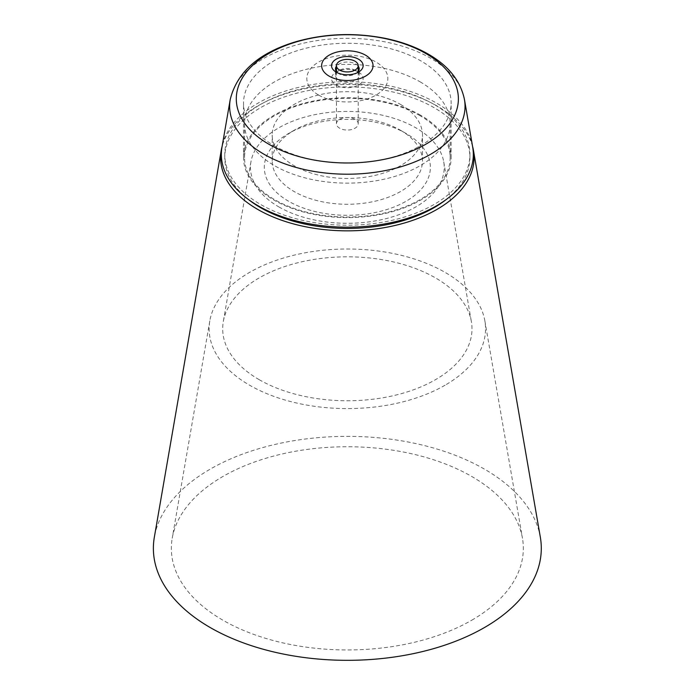 <?xml version="1.0" encoding="UTF-8"?>
<svg xmlns="http://www.w3.org/2000/svg" width="694" height="694" viewBox="0 0 694 694"><rect width="100%" height="100%" fill="white"/><g stroke="black" fill="none" stroke-linecap="round" stroke-linejoin="round"><path stroke-width="0.52" stroke-dasharray="3.47 2.6" d="M355.024 119.333A10.878 6.281 0 0 0 343.174 117.971A10.878 6.281 0 0 0 336.46 123.766A10.878 6.281 0 0 0 347.338 130.047A10.878 6.281 0 0 0 358.217 123.766A10.878 6.281 0 0 0 355.024 119.333M400.464 104.395A75.134 43.375 180 0 1 422.473 135.07A75.134 43.375 180 0 1 347.338 178.445A75.134 43.375 180 0 1 272.204 135.07A75.134 43.375 180 0 1 318.589 94.991A75.134 43.375 180 0 1 400.464 104.395M420.035 81.797A102.816 59.354 180 0 1 450.154 123.766A102.816 59.354 180 0 1 347.338 183.129A102.816 59.354 180 0 1 244.522 123.766A102.816 59.354 180 0 1 307.997 68.932A102.816 59.354 180 0 1 420.035 81.797M420.035 115.698A102.816 59.354 0 0 0 307.997 102.833A102.816 59.354 0 0 0 244.522 157.668A102.816 59.354 0 0 0 347.338 217.031A102.816 59.354 0 0 0 450.154 157.668A102.816 59.354 0 0 0 420.035 115.698M420.738 115.299A103.805 59.927 0 0 0 307.616 102.304A103.805 59.927 0 0 0 243.533 157.668A103.805 59.927 0 0 0 347.338 217.604A103.805 59.927 0 0 0 451.143 157.668A103.805 59.927 0 0 0 420.738 115.299M445.071 385.213A138.21 79.793 180 0 1 288.166 400.906A138.21 79.793 180 0 1 209.814 320.862A138.21 79.793 180 0 1 347.338 248.999A138.21 79.793 180 0 1 484.863 320.862A138.21 79.793 180 0 1 445.071 385.213M259.2 379.679A124.651 71.968 180 0 1 223.303 321.643A124.651 71.968 180 0 1 347.338 256.823A124.651 71.968 180 0 1 471.373 321.643A124.651 71.968 180 0 1 400.707 393.828A124.651 71.968 180 0 1 259.2 379.679M278.841 206.907A96.874 55.928 0 0 0 388.814 217.907A96.874 55.928 0 0 0 443.735 161.806A96.874 55.928 0 0 0 347.338 111.43A96.874 55.928 0 0 0 250.942 161.806A96.874 55.928 0 0 0 278.841 206.907M288.617 201.26A83.037 47.947 180 0 1 288.617 133.456A83.037 47.947 180 0 1 406.059 133.456A83.037 47.947 180 0 1 406.059 201.26A83.037 47.947 180 0 1 288.617 201.26M400.464 130.229L400.464 130.229A75.134 43.375 180 0 1 422.473 160.904A75.134 43.375 180 0 1 376.087 200.974A75.134 43.375 180 0 1 294.213 191.579A75.134 43.375 180 0 1 272.204 160.904A75.134 43.375 180 0 1 294.213 130.229A75.134 43.375 180 0 1 400.464 130.229L406.059 133.456M434.019 104.395A122.586 70.771 0 0 0 300.424 89.058A122.586 70.771 0 0 0 224.752 154.441A122.586 70.771 0 0 0 347.338 225.22A122.586 70.771 0 0 0 469.925 154.441A122.586 70.771 0 0 0 434.019 104.395M248.669 199.664A122.586 70.771 180 0 1 224.752 157.668A122.586 70.771 180 0 1 300.424 92.285A122.586 70.771 180 0 1 434.019 107.622A122.586 70.771 180 0 1 469.925 157.668A122.586 70.771 180 0 1 446.008 199.664M472.701 147.215A125.987 72.74 0 0 0 347.338 81.71A125.987 72.74 0 0 0 221.976 147.215M358.217 66.147A11.859 6.853 0 0 0 355.727 64.039A11.859 6.853 0 0 0 336.46 66.147M337.752 72.922A11.859 6.853 0 0 0 338.95 73.729A11.859 6.853 0 0 0 355.727 73.729A11.859 6.853 0 0 0 356.924 72.922M338.95 80.183A11.859 6.853 0 0 0 351.875 81.666A11.859 6.853 0 0 0 359.206 75.342A11.859 6.853 0 0 0 355.727 70.493L355.727 70.493A11.859 6.853 0 0 0 338.95 70.493A11.859 6.853 0 0 0 335.48 75.342A11.859 6.853 0 0 0 338.95 80.183M336.156 85.024A15.815 9.135 0 0 0 358.52 85.024A15.815 9.135 0 0 0 358.52 72.115A15.815 9.135 0 0 0 336.156 72.115A15.815 9.135 0 0 0 336.156 85.024M318.693 95.104A40.512 23.388 0 0 0 386.471 84.625A40.512 23.388 0 0 0 336.85 55.971A40.512 23.388 0 0 0 318.693 95.104M273.939 145.567A103.805 59.927 0 0 0 387.061 158.562A103.805 59.927 0 0 0 451.143 103.189A103.805 59.927 0 0 0 420.738 60.812A103.805 59.927 0 0 0 307.616 47.825A103.805 59.927 0 0 0 243.533 103.189A103.805 59.927 0 0 0 273.939 145.567M540.34 537.217A193.956 111.986 0 0 0 347.338 436.361A193.956 111.986 0 0 0 154.337 537.217M471.781 620.193A175.99 101.61 0 0 0 522.461 538.249A175.99 101.61 0 0 0 347.338 446.736A175.99 101.61 0 0 0 172.216 538.249A175.99 101.61 0 0 0 271.987 640.172A175.99 101.61 0 0 0 471.781 620.193M472.553 146.373A126.733 73.174 0 0 0 347.338 84.503A126.733 73.174 0 0 0 222.123 146.373M464.451 99.502A117.694 67.951 0 0 0 430.558 58.209A117.694 67.951 0 0 0 307.763 42.265A117.694 67.951 0 0 0 230.226 99.502M358.217 123.766L358.217 71.621M336.46 123.766L336.46 71.621M450.154 157.668L450.154 123.766M244.522 157.668L244.522 123.766M250.942 161.806L223.303 321.643M443.735 161.806L471.373 321.643M294.213 130.229L288.617 133.456M422.473 160.904L422.473 135.07M272.204 160.904L272.204 135.07M469.925 157.668L469.925 154.441M224.752 157.668L224.752 154.441M355.727 73.729L358.52 72.107M338.95 73.729L336.156 72.107M359.206 75.342L359.206 68.88M335.48 75.342L335.48 68.88M338.95 70.493L336.156 72.115M355.727 70.493L358.52 72.115M451.143 157.668L451.143 103.189M243.533 157.668L243.533 103.189M209.814 320.862L172.216 538.249M484.863 320.862L522.461 538.249"/><path stroke-width="1.04" d="M355.024 61.211A10.878 6.281 180 0 1 358.217 65.652A10.878 6.281 180 0 1 347.338 71.933A10.878 6.281 180 0 1 336.46 65.652A10.878 6.281 180 0 1 343.174 59.849A10.878 6.281 180 0 1 355.024 61.211M446.008 199.664A122.586 70.771 180 0 1 248.669 199.664M230.226 99.502L221.976 147.215A125.987 72.74 0 0 0 258.255 205.875A125.987 72.74 0 0 0 401.279 220.172A125.987 72.74 0 0 0 472.701 147.215L464.451 99.502C460.538 80.825 448.454 65.687 428.181 54.08C415.827 46.992 401.679 41.787 385.76 38.465C355.068 32.366 325.087 33.459 295.817 41.744C258.897 52.779 237.027 72.029 230.226 99.502A117.694 67.951 0 0 0 264.119 154.302A117.694 67.951 0 0 0 397.731 167.662A117.694 67.951 0 0 0 464.451 99.502M329.164 76.149A25.704 14.843 0 0 0 372.166 69.495A25.704 14.843 0 0 0 340.685 51.321A25.704 14.843 0 0 0 329.164 76.149M358.52 59.198A15.815 9.135 0 0 0 336.156 59.198A15.815 9.135 0 0 0 336.156 72.107A15.815 9.135 0 0 0 358.52 72.107A15.815 9.135 0 0 0 358.52 59.198M336.46 66.147A11.859 6.853 0 0 0 335.48 68.88A11.859 6.853 0 0 0 337.752 72.922M356.924 72.922A11.859 6.853 0 0 0 359.206 68.88A11.859 6.853 0 0 0 358.217 66.147M222.123 146.373A126.733 73.174 0 0 0 221.23 150.398L154.337 537.217A193.956 111.986 0 0 0 264.293 649.541A193.956 111.986 0 0 0 484.49 627.523A193.956 111.986 0 0 0 540.34 537.217L473.447 150.398A126.733 73.174 0 0 0 472.553 146.373M221.23 150.398A126.733 73.174 0 0 0 293.076 223.798A126.733 73.174 0 0 0 436.951 209.415A126.733 73.174 0 0 0 473.447 150.398M425.864 53.525A111.049 64.117 0 0 0 268.812 53.525A111.049 64.117 0 0 0 268.812 144.196A111.049 64.117 0 0 0 425.864 144.196A111.049 64.117 0 0 0 425.864 53.525M358.217 71.621L358.217 65.652M336.46 71.621L336.46 65.652"/></g></svg>
